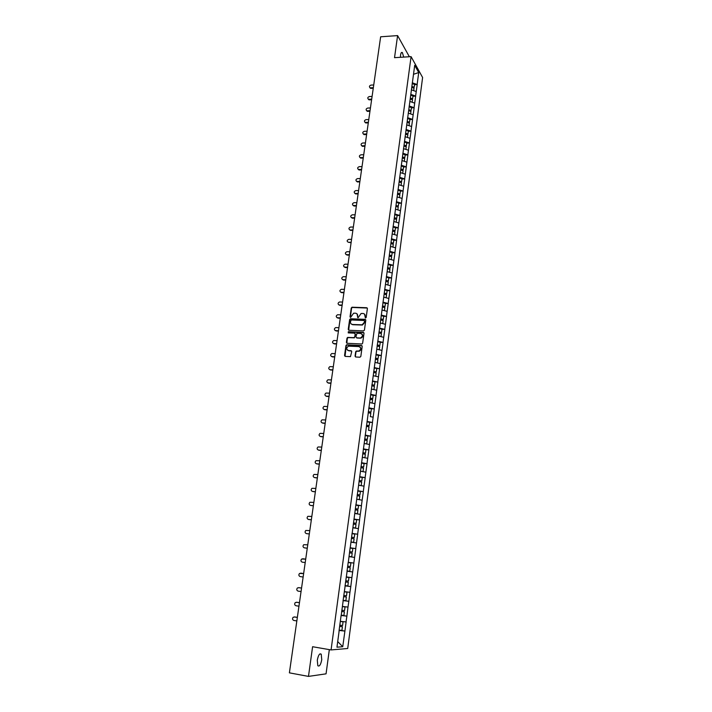 <?xml version="1.0" encoding="UTF-8"?>
<svg xmlns="http://www.w3.org/2000/svg" width="712" height="712" viewBox="0 0 712 712"><rect width="100%" height="100%" fill="white"/><g stroke="black" fill="none" stroke-linecap="round" stroke-linejoin="round"><path stroke-width="1.07" d="M365.532 318.006L366.182 317.445L367.392 308.59L366.698 307.726L351.995 307.21L351.256 307.993L350.01 316.796L350.642 317.383L353.615 313.2L355.457 313.191C356.997 313.413 357.736 314.33 357.664 315.95L357.504 317.098L358.136 317.685L361.1 313.494L362.969 313.476C364.517 313.698 365.265 314.624 365.203 316.244L365.532 318.006M317.294 660.193C318.317 655.111 319.626 653.109 321.219 654.186L321.753 659.704C320.738 664.786 319.43 666.788 317.819 665.729L317.294 660.193M400.447 57.307L400.571 55.055C400.945 52.795 401.55 51.976 402.378 52.599L403.713 57.102M355.065 356.098L355.769 356.988L359.898 357.219L360.833 356.418L362.203 346.397L361.509 345.507L346.611 344.795L345.952 345.56L344.546 355.51L345.24 356.401L350.491 356.641L351.719 351.603L351.025 350.713L348.568 350.58C346.174 349.387 346.148 347.91 348.471 346.157L358.83 346.566C361.233 347.723 361.287 349.2 358.99 350.989L356.303 351.043L355.662 351.808L355.065 356.098L355.546 356.943M312.595 646.718L308.474 676.4L289.392 672.849L380.644 36.793L397.599 35.6L394.528 57.672L411.082 56.64L331.071 649.931L312.595 646.718M363.512 330.92L364.437 330.11L365.799 320.222L365.096 319.35L350.544 318.753L349.628 319.555L348.239 329.38L348.925 330.252L363.512 330.92M364.01 333.269L362.639 343.22L361.99 343.994L347.091 343.291L346.397 342.41L347.002 338.164L347.67 337.399L353.828 337.657L354.754 336.847L355.146 334.035L354.451 333.163L348.31 332.878L348.31 331.721L363.307 332.388L364.01 333.269M411.082 56.64L422.608 77.492L347.714 648.499L331.071 649.931M339.642 626.409L342.41 626.72L341.92 630.414L339.143 630.102L344.911 631.063L346.112 621.968L340.416 621.327M344.911 631.063L342.739 646.727L336.963 647.19L339.09 631.295M341.012 616.111L338.983 631.295M341.11 616.138L343.122 601.079M345.124 586.127L343.024 601.079M347.109 571.273L345.026 586.118M348.212 562.266L347.011 571.264M348.31 562.284L350.171 547.572M350.268 547.59L352.128 532.976M352.218 532.994L355.982 504.078M356.08 504.105L414.704 65.326L418.718 72.553L417.134 84.514L412.284 82.77M414.491 84.773L417.134 84.514M417.205 84.639L415.603 96.067L410.744 94.34M412.951 96.316L415.603 96.067M415.675 96.182L414.072 107.69L409.186 105.981M411.411 107.921L414.072 107.69M414.144 107.806L412.524 119.376L407.62 117.694M409.854 119.598L412.524 119.376M412.595 119.491L410.966 131.142L406.045 129.477M408.296 131.337L410.966 131.142M411.038 131.248L409.4 142.97L404.46 141.323M406.721 143.156L409.4 142.97M409.471 143.076L407.825 154.869L402.867 153.249M405.146 155.047L407.825 154.869M407.896 154.976L406.24 166.848L401.265 165.246M403.553 167L406.24 166.848M406.312 166.946L404.647 178.89L399.655 177.315M401.951 179.032L404.647 178.89M404.719 178.997L403.045 191.012L398.026 189.454M400.34 191.136L403.045 191.012M403.117 191.11L401.435 203.205L396.397 201.674M398.72 203.312L401.435 203.205M401.506 203.303L399.806 215.469L394.751 213.965M397.091 215.567L399.806 215.469M399.886 215.567L398.177 227.813L393.104 226.327M395.454 227.893L398.177 227.813M398.248 227.911L396.531 240.238L391.44 238.778M393.807 240.3L396.531 240.238M396.611 240.327L394.875 252.733L389.767 251.292M392.143 252.778L394.875 252.733M394.955 252.822L393.211 265.309L388.084 263.894M390.479 265.336L393.211 265.309M393.291 265.389L391.538 277.956L386.385 276.567M388.797 277.974L391.538 277.956M391.618 278.036L389.856 290.692L384.685 289.321M387.106 290.683L389.856 290.692M389.936 290.763L388.156 303.499L382.967 302.164M385.406 303.481L388.156 303.499M388.236 303.57L386.456 316.386L381.24 315.078M383.688 316.351L386.456 316.386M386.536 316.466L384.738 329.362L379.505 328.072M381.97 329.309L384.738 329.362M384.818 329.433L383.012 342.419L377.76 341.155M380.235 342.339L383.012 342.419M383.092 342.481L381.267 355.555L375.998 354.318M378.49 355.457L381.267 355.555M381.356 355.617L379.523 368.772L374.227 367.57M374.165 368.06L379.523 368.772M379.603 368.834L377.76 382.077L372.447 380.902M372.385 381.374L377.76 382.077M377.85 382.13L375.989 395.463L370.649 394.315M373.186 395.311L375.989 395.463M376.078 395.516L374.209 408.937L368.852 407.816M371.246 408.759L374.209 408.937M374.29 408.991L372.412 422.501L367.036 421.406M369.27 422.287L372.412 422.501M372.501 422.554L370.605 436.153L365.203 435.085M367.25 435.895L370.605 436.153M370.694 436.198L368.789 449.886L363.369 448.854M365.158 449.592L368.789 449.886M368.878 449.931L366.956 463.717L361.518 462.711M362.978 463.361L366.956 463.717M367.045 463.752L365.114 477.636L359.649 476.657M360.673 477.2L365.114 477.636M365.203 477.672L363.262 491.645L357.771 490.702M358.18 491.111L363.262 491.645M363.351 491.672L361.393 505.743L355.884 504.826M355.849 505.119L361.393 505.743M361.491 505.769L359.515 519.938L353.989 519.057M353.953 519.279L359.515 519.938M359.613 519.956L357.629 534.222L352.075 533.377M352.048 533.528L357.629 534.222M357.718 534.24L355.724 548.605L350.144 547.786M350.135 547.875L355.724 548.605M355.822 548.623L353.811 563.085L348.204 562.302L353.811 563.085M353.9 563.094L351.879 577.654L346.352 576.916M345.071 585.745L350.793 586.581L351.879 577.654M350.793 586.581L349.939 592.322L344.385 591.619M343.113 600.43L348.844 601.311L349.939 592.322M348.844 601.311L347.99 607.096L342.41 606.428M341.137 615.221L346.886 616.138L347.99 607.096M346.886 616.138L346.014 621.968M346.788 616.138L341.101 615.479M348.755 601.311L343.086 600.616M350.704 586.581L345.062 585.851M352.636 571.941L347.02 571.184M354.558 557.407L349.058 556.624M356.472 542.971L350.998 542.152M358.367 528.624L352.921 527.779M360.254 514.376L354.825 513.494M362.132 500.216L356.739 499.183M363.992 486.154L358.608 485.219M365.834 472.181L360.477 471.211M367.677 458.297L362.337 457.3M369.501 444.51L364.179 443.478M371.317 430.805L368.442 430.235M373.115 417.188L370.311 416.609M374.904 403.66L369.653 402.547M376.684 390.221L371.45 389.081M378.455 376.862L373.239 375.696M380.208 363.592L375.01 362.399M381.952 350.402L376.782 349.183M383.688 337.301L378.535 336.055M385.406 324.28L380.279 323.008M387.123 311.34L382.006 310.04M388.823 298.479L383.732 297.153M390.514 285.699L385.441 284.355M392.196 272.999L387.141 271.628M393.861 260.378L388.832 258.981M395.525 247.838L390.505 246.414M397.171 235.369L392.178 233.928M398.818 222.981L393.834 221.512M400.447 210.663L395.48 209.177M402.066 198.425L397.127 196.912M403.668 186.259L398.747 184.728M405.27 174.173L400.367 172.615M406.863 162.158L401.977 160.574M403.482 148.666L408.448 150.205M410.014 138.333L405.083 136.686M411.58 126.531L406.659 124.858M413.129 114.801L408.234 113.101M414.669 103.133L409.792 101.424M416.208 91.545L411.349 89.81M418.718 72.553L413.503 74.288M409.364 56.746L397.599 35.6M308.474 676.4L326.06 673.837L329.336 649.629M344.813 631.072L339.099 630.44M342.739 646.727L337.71 641.574M347.02 571.149L352.734 571.958M365.389 317.979L364.544 314.152M356.997 313.85L357.86 317.677M367.285 308.047L352.289 307.468L351.559 308.252L350.375 317.383M365.674 319.661L350.642 319.02L349.93 319.795L348.684 330.199M364.535 321.094L364.046 320.48L351.265 319.955L350.455 321.726C350.375 323.346 351.114 324.272 352.654 324.494L362.141 324.797L364.366 322.305L364.473 320.747M351.461 324.12L352.654 324.494M364.829 321.334L364.66 322.545L362.435 325.037L352.956 324.734M355.003 333.447L355.448 334.275L354.389 337.853L348.23 337.595L347.305 338.396L346.86 343.237M363.868 332.682L348.782 331.943L348.204 332.86M359.978 337.951L360.69 337.871C363.049 336.108 363.022 334.64 360.601 333.447L356.961 333.314L355.884 336.91L356.587 337.782L360.984 338.093C362.978 336.954 363.28 335.583 361.874 333.99M360.281 338.182L356.881 338.013M360.067 347.073C361.509 348.631 361.251 350.01 359.293 351.212L356.605 351.265L355.964 352.031L355.368 356.312M347.687 350.322L348.568 350.58M351.55 350.98L348.871 350.802M362.052 345.783L346.922 345.017L346.263 345.783L345.035 356.356M373.738 84.959L370.997 85.102C369.341 85.734 369.012 86.606 370.017 87.71L369.813 87.594M411.874 86.472L414.162 87.238L414.535 84.399L412.177 83.598M411.794 87.104L413.619 87.718L414.162 87.238M411.75 87.434L414.037 88.199L413.708 90.647M370.997 88.404L373.257 88.288M370.605 87.807L373.346 87.674M372.091 96.414L369.35 96.547C367.668 97.197 367.348 98.078 368.398 99.182L368.175 99.048M410.334 98.051L412.622 98.808L413.005 95.951L410.628 95.159M410.245 98.665L412.088 99.279L412.622 98.808M410.201 99.021L412.497 99.778L412.168 102.252M369.35 99.858L371.611 99.751M368.958 99.271L371.7 99.146M370.436 107.939L367.686 108.064C365.977 108.731 365.674 109.621 366.778 110.725L366.52 110.582M408.777 109.692L411.073 110.449L411.456 107.565L409.08 106.791M408.697 110.298L410.539 110.903L411.073 110.449M408.643 110.671L410.949 111.419L410.61 113.929M367.695 111.375L369.964 111.277M367.294 110.796L370.044 110.689M368.78 119.536L366.021 119.643C364.286 120.337 363.992 121.227 365.149 122.33L364.856 122.179M407.211 121.414L409.516 122.153L409.898 119.26L407.513 118.486M407.13 122.001L408.982 122.597L409.516 122.153M407.077 122.393L409.391 123.132L409.053 125.668M366.021 122.962L368.3 122.873M365.621 122.402L368.38 122.295M367.107 131.195L364.339 131.293C362.577 132.005 362.301 132.913 363.503 134.007L363.182 133.847M405.635 133.197L407.949 133.927L408.341 131.017L405.938 130.251M405.555 133.776L407.415 134.363L407.949 133.927M405.502 134.176L407.825 134.915L407.478 137.487M364.339 134.613L366.627 134.541M363.939 134.061L366.707 133.972M365.416 142.934L362.648 143.014C360.859 143.753 360.601 144.661 361.856 145.755L361.5 145.586M404.051 145.052L406.374 145.773L406.766 142.845L404.363 142.089M403.98 145.613L405.84 146.191L406.374 145.773M403.918 146.04L406.24 146.77L405.893 149.369M362.657 146.334L364.945 146.272M362.248 145.8L365.016 145.72M363.725 154.735L360.948 154.798C359.133 155.563 358.884 156.489 360.201 157.566L359.809 157.397M402.458 156.978L404.79 157.69L405.181 154.744L402.769 154.006M402.387 157.53L404.79 157.69M402.325 157.975L404.656 158.687L404.309 161.33M360.957 158.126L363.245 158.082M360.548 157.61L363.325 157.539M362.025 166.608L359.24 166.661C357.397 167.445 357.166 168.379 358.537 169.456L358.1 169.278M400.856 168.975L403.197 169.687L403.588 166.715L401.168 165.985M400.785 169.509L403.197 169.687M400.723 169.981L403.063 170.684L402.707 173.354M359.248 169.999L361.545 169.954M358.83 169.483L361.616 169.429M360.308 178.552L357.522 178.587C355.653 179.406 355.43 180.341 356.854 181.409L356.392 181.231M399.245 181.053L401.595 181.747L401.986 178.765L399.557 178.036M399.174 181.569L401.595 181.747M399.112 182.058L401.461 182.753L401.096 185.458M357.531 181.934L359.827 181.898M357.113 181.427L359.898 181.391M358.59 190.567L355.786 190.594C353.9 191.439 353.695 192.382 355.172 193.441L354.674 193.255M397.616 193.201L399.975 193.886L400.375 190.878L397.937 190.166M397.554 193.7L399.975 193.886M397.483 194.216L399.841 194.901L399.477 197.633M355.795 193.94L358.109 193.922M355.377 193.45L358.172 193.424M356.854 202.653L354.051 202.671C352.128 203.543 351.942 204.495 353.481 205.537L352.947 205.35M395.988 205.421L398.355 206.097L398.756 203.071L396.299 202.368M395.925 205.91L398.355 206.097M395.854 206.435L398.222 207.112L397.848 209.889M354.06 206.017L356.374 206.008M353.633 205.546L356.436 205.528M355.11 214.819L352.298 214.819C350.349 215.718 350.179 216.679 351.781 217.703L351.203 217.525M394.341 217.712L396.718 218.379L397.127 215.344L394.662 214.65M394.279 218.184L396.718 218.379M394.208 218.744L396.584 219.412L396.21 222.215M352.307 218.175L354.629 218.175M351.879 217.712L354.692 217.712M353.348 227.048L350.535 227.039C348.568 227.973 348.408 228.944 350.073 229.949L349.458 229.771M392.686 230.083L395.08 230.741L395.48 227.68L393.015 227.003M392.632 230.546L395.08 230.741M392.552 231.115L394.938 231.774L394.564 234.613M350.544 230.403L352.867 230.412M350.117 229.949L352.938 229.967M351.586 239.365L348.764 239.339C346.771 240.291 346.628 241.27 348.337 242.267L351.167 242.294M390.941 242.507L393.425 243.175L393.834 240.104L391.351 239.428M390.968 242.979L393.425 243.175M390.888 243.575L393.282 244.216L392.899 247.091M348.337 242.267L351.105 242.73M349.806 251.745L346.931 251.71C344.973 252.698 344.848 253.677 346.557 254.656L345.934 254.487M389.268 255.03L391.76 255.697L392.17 252.6L389.678 251.932M389.295 255.483L391.76 255.697M389.215 256.106L391.618 256.738L391.235 259.649M346.993 255.083L349.325 255.118M346.557 254.656L349.387 254.7M348.017 264.214L345.08 264.161C343.166 265.175 343.059 266.163 344.759 267.125L344.154 266.964M387.586 267.632L390.078 268.282L390.496 265.167L387.995 264.517M387.524 268.041L390.078 268.282M387.533 268.709L389.945 269.341L389.553 272.287M345.195 267.534L347.536 267.578M344.759 267.125L347.598 267.178M346.219 276.754L343.22 276.683C341.351 277.733 341.262 278.73 342.953 279.665L342.365 279.513M385.886 280.314L388.396 280.955L388.814 277.822L386.305 277.182M385.833 280.706L388.396 280.955M385.833 281.4L388.254 282.014L387.862 284.996M343.398 280.065L345.738 280.119M342.953 279.665L345.792 279.736M344.412 289.366L341.351 289.295C339.517 290.371 339.446 291.368 341.128 292.285L340.576 292.142M384.186 293.077L386.705 293.7L387.123 290.549L384.605 289.918M384.133 293.451L386.705 293.7M384.133 294.163L386.563 294.768L386.162 297.785M341.582 292.668L343.932 292.739M341.128 292.285L343.985 292.374M342.588 302.066L339.464 301.977C337.684 303.081 337.63 304.086 339.295 304.985L338.77 304.852M382.469 305.92L384.996 306.534L385.415 303.357L382.887 302.742M382.415 306.276L384.996 306.534M382.38 307.005L384.854 307.602L384.444 310.663M339.749 305.35L342.107 305.439M339.295 304.985L342.161 305.083M340.754 314.837L337.568 314.748C335.833 315.879 335.797 316.876 337.452 317.757L336.954 317.641M380.742 318.834L383.279 319.439L383.706 316.253L381.169 315.638M380.697 319.181L383.279 319.439M380.6 319.919L383.136 320.525L382.727 323.613M337.915 318.113L340.274 318.211M337.452 317.757L340.318 317.881M338.912 327.689L335.663 327.591C333.973 328.748 333.955 329.754 335.601 330.617L335.13 330.51M379.007 331.837L381.552 332.433L381.979 329.22L379.434 328.624M378.962 332.166L381.552 332.433M352.787 324.601L352.182 324.574M378.855 332.922L381.41 333.519L380.991 336.651M336.064 330.955L338.431 331.071M335.601 330.617L338.476 330.751M337.061 340.621L333.75 340.523C332.103 341.698 332.095 342.712 333.741 343.558L333.296 343.46M377.253 344.92L379.816 345.507L380.244 342.276L377.689 341.689M377.209 345.231L379.816 345.507M377.111 346.014L379.665 346.602L379.247 349.77M334.204 343.887L336.571 344.003M333.741 343.558L336.616 343.7M335.192 353.642L331.828 353.535C330.226 354.727 330.235 355.742 331.863 356.578L331.445 356.49M375.491 358.092L378.063 358.661L378.499 355.404L375.927 354.834M375.455 358.385L378.063 358.661M375.349 359.195L377.921 359.765L377.493 362.969M332.326 356.89L334.702 357.024M331.863 356.578L334.747 356.739M333.314 366.733L329.896 366.627C328.33 367.846 328.357 368.861 329.968 369.679L329.594 369.599M373.72 371.344L376.301 371.904L376.737 368.629M373.684 371.62L376.301 371.904M373.577 372.447L376.159 373.008L375.722 376.256M330.439 369.973L332.824 370.124M329.968 369.679L332.869 369.857M331.418 379.914L327.947 379.808C326.425 381.036 326.47 382.059 328.072 382.86L327.725 382.789M371.94 384.676L374.53 385.228L374.966 381.926M371.904 384.934L374.53 385.228M371.789 385.788L374.378 386.34L373.942 389.624M328.543 383.145L330.938 383.305M328.072 382.86L330.973 383.056M329.522 393.175L325.989 393.068C324.512 394.315 324.565 395.338 326.158 396.13L325.856 396.068M370.151 398.097L372.75 398.631L373.186 395.32L370.596 394.777M370.115 398.337L372.75 398.631M370 399.218L372.599 399.752L372.154 403.081M326.639 396.397L329.033 396.566M326.158 396.13L329.069 396.335M327.6 406.525L324.022 406.41C322.58 407.682 322.652 408.697 324.236 409.48L323.969 409.427M368.344 411.607L370.952 412.132L371.397 408.795L368.789 408.261M368.318 411.821L370.952 412.132M368.193 412.738L370.801 413.254L370.356 416.6M324.717 409.729L327.12 409.916M324.236 409.48L327.146 409.703M325.678 419.955L322.038 419.849C320.64 421.121 320.729 422.145 322.296 422.919L322.073 422.875M366.529 425.197L369.145 425.714L369.59 422.35L366.974 421.833M366.502 425.402L369.145 425.714M366.377 426.337L368.994 426.844L368.549 430.217M322.785 423.151L325.188 423.355M322.296 422.919L325.215 423.159M323.738 433.475L320.053 433.359C318.691 434.658 318.789 435.682 320.347 436.438L320.169 436.412M364.695 438.886L367.33 439.384L367.775 436.002L365.149 435.495M364.678 439.064L367.33 439.384M366.555 443.941L364.188 443.434M364.544 440.025L367.178 440.523L366.725 443.914M320.836 436.661L323.248 436.874M320.347 436.438L323.275 436.696M321.788 447.083L318.05 446.967C316.724 448.275 316.84 449.299 318.389 450.046L318.246 450.029M362.862 452.654L365.496 453.143L365.95 449.735L363.316 449.245M362.835 452.814L365.496 453.143M364.633 457.727L362.346 457.238M362.702 453.802L365.345 454.292L364.891 457.7M318.878 450.251L321.299 450.482M318.389 450.046L321.317 450.322M319.822 460.78L316.039 460.664C314.748 461.981 314.873 463.005 316.413 463.743L316.324 463.734M361.002 466.511L363.654 466.983L364.108 463.565L361.465 463.085M360.984 466.654L363.654 466.983M362.675 471.611L360.486 471.13M360.851 467.677L363.503 468.149L363.049 471.575M316.911 463.93L319.332 464.171M316.413 463.743L319.35 464.037M317.846 474.557L314.019 474.441C312.764 475.767 312.897 476.8 314.428 477.529L314.384 477.521M359.142 480.467L361.803 480.929L362.257 477.476L359.605 477.013M359.124 480.591L361.803 480.929M360.664 485.575L358.617 485.103M358.982 481.632L361.651 482.086L361.189 485.548M314.927 477.699L317.356 477.957M314.428 477.529L317.374 477.841M315.852 488.432L311.981 488.316C310.761 489.651 310.913 490.684 312.426 491.405L315.38 491.734M357.264 494.511L359.934 494.956L360.397 491.485L357.727 491.031M357.255 494.609L359.934 494.956M357.104 495.686L359.783 496.131L359.32 499.61M312.933 491.556L315.363 491.832M313.85 502.387L309.934 502.272C308.75 503.624 308.91 504.657 310.414 505.369L310.53 505.404M355.377 508.644L358.056 509.08L358.519 505.582L355.84 505.146M355.368 508.724L358.056 509.08M354.834 513.423L357.433 513.761L354.843 513.343M355.217 509.828L357.905 510.255L357.433 513.761M310.922 505.502L313.36 505.796M310.414 505.369L313.378 505.716M311.838 516.44L307.878 516.325C306.721 517.677 306.89 518.719 308.385 519.422L308.608 519.475M353.472 522.875L356.169 523.293L356.632 519.778L353.944 519.351M353.464 522.937L356.169 523.293M352.93 527.654L355.537 528.001L352.938 527.601M353.312 524.059L356.009 524.477L355.537 528.001M308.901 519.546L311.349 519.849M308.385 519.422L311.358 519.787M309.809 530.582L305.813 530.467C304.683 531.828 304.861 532.87 306.347 533.573L306.676 533.635M351.559 537.195L354.264 537.596L354.736 534.062L352.031 533.653M351.559 537.231L354.264 537.596M351.016 541.992L353.633 542.339L351.025 541.957M351.399 538.388L354.104 538.797L353.633 542.339M306.863 533.68L309.32 533.991M306.347 533.573L309.32 533.956M307.762 544.822L303.73 544.707C302.627 546.077 302.814 547.11 304.291 547.813L304.736 547.884M352.351 552.005L349.628 551.631L352.351 552.005L352.823 548.436L350.108 548.044M348.996 556.401L351.71 556.775L348.996 556.392M349.476 552.815L352.191 553.206L351.71 556.775M304.816 547.902L307.272 548.231M304.291 547.813L307.281 548.213M302.716 558.742L305.706 559.151L301.639 559.036C300.562 560.415 300.758 561.448 302.226 562.151L305.217 562.569M347.696 566.129L350.42 566.503L350.9 562.916L348.177 562.533M347.055 570.935L349.779 571.309L350.26 567.713L347.536 567.339L350.26 567.713M301.06 573.187L303.641 573.561L299.53 573.454C298.479 574.842 298.693 575.883 300.144 576.578L303.143 577.014M345.738 580.734L348.48 581.099L348.96 577.485L346.228 577.12L348.96 577.485M345.098 585.584L347.839 585.94L348.319 582.318L345.578 581.953M345.578 581.935L348.319 582.318M298.862 587.667L301.559 588.059M299.084 587.685L297.411 587.97C296.388 589.367 296.601 590.408 298.052 591.102L301.06 591.556M343.78 595.446L346.522 595.793L347.011 592.153L344.359 591.814M344.368 591.779L347.011 592.153M343.122 600.323L345.881 600.661L346.361 597.021L343.611 596.674M343.62 596.629L346.361 597.021M298.55 587.649L301.559 588.103M296.646 602.254L299.467 602.655M296.984 602.263L295.275 602.583C294.279 603.99 294.501 605.031 295.943 605.725L298.96 606.197M341.796 610.255L344.555 610.584L345.044 606.927L342.383 606.597M342.392 606.535L345.044 606.927M341.146 615.159L343.905 615.488L344.394 611.822L341.635 611.492M341.644 611.421L344.394 611.822M296.441 602.245L299.458 602.717M294.421 616.939L297.358 617.348M294.866 616.939L293.13 617.295C292.16 618.71 292.392 619.752 293.825 620.446L296.842 620.935M339.802 625.163L342.579 625.474L343.068 621.79L340.398 621.478M340.407 621.398L343.068 621.79M339.651 626.311L342.41 626.72M294.323 616.939L297.349 617.438M301.167 573.196L300.642 573.142M321.219 654.186L319.848 653.936M402.378 52.599L401.363 52.661M370.017 87.71L370.409 88.297M368.398 99.182L368.798 99.76M366.778 110.725L367.178 111.294M365.149 122.33L365.55 122.891M363.503 134.007L363.912 134.559M361.856 145.755L362.266 146.289M360.201 157.566L360.61 158.091M358.537 169.456L358.946 169.972M356.854 181.409L357.282 181.916M355.172 193.441L355.6 193.922M353.481 205.537L353.909 206.008M351.781 217.703L352.209 218.166M350.073 229.949L350.5 230.394"/></g></svg>
